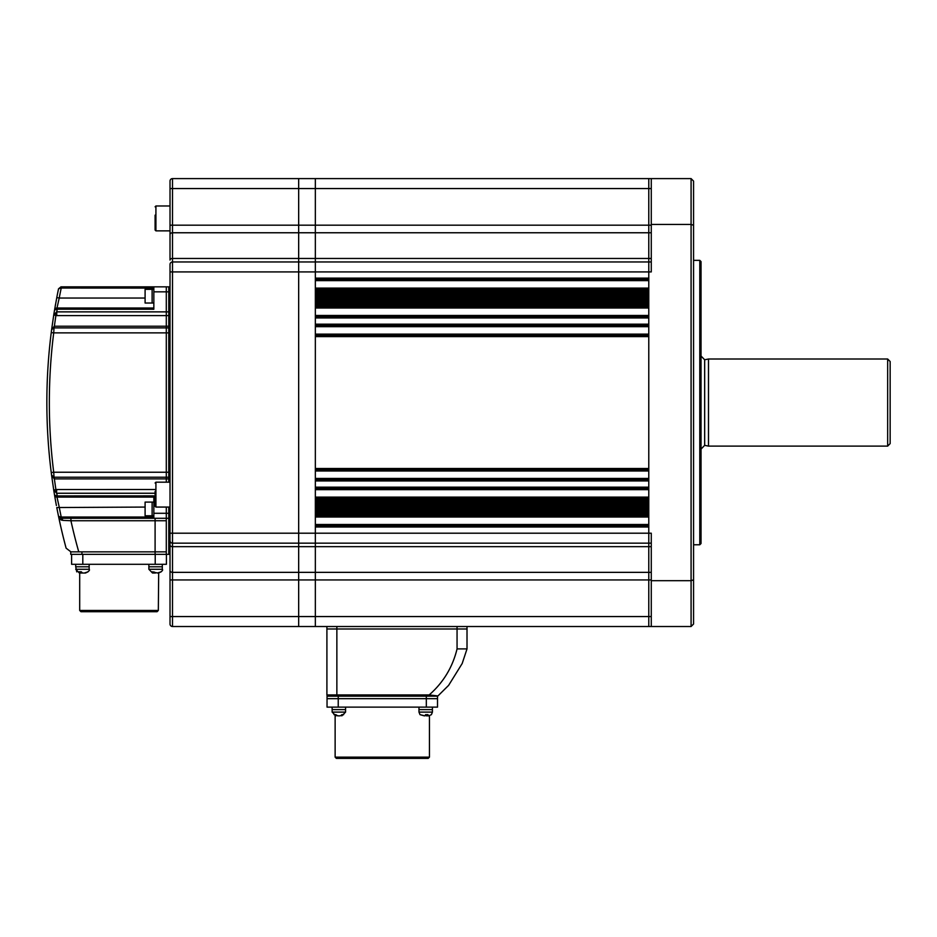 <?xml version="1.0" encoding="UTF-8"?>
<svg xmlns="http://www.w3.org/2000/svg" width="937" height="937" viewBox="0 0 937 937"><rect width="100%" height="100%" fill="white"/><g stroke="black" fill="none" stroke-linecap="round" stroke-linejoin="round"><path stroke-width="1.41" d="M699.787 260.345L701.04 261.599L701.04 543.519L699.787 544.772L699.787 260.345L693.567 260.345M691.084 178.604L693.567 181.099L693.567 624.019L691.084 626.513L691.084 178.604L648.779 178.604L648.779 626.513L298.669 626.513L298.669 178.604L172.513 178.604A2.483 2.483 0 0 0 170.019 181.099L170.019 260.064A2.483 1.605 180 0 1 172.513 258.46L172.513 261.962A2.483 2.483 0 0 0 170.019 264.457L170.019 540.661A2.483 2.483 0 0 0 172.513 543.155L172.513 626.513L298.669 626.513L298.669 543.155L172.513 543.155L172.513 533.2L170.019 533.2L170.019 582.158M693.567 579.827L691.084 580.694L651.274 580.694L651.274 533.2L648.779 533.2L648.779 626.513L691.084 626.513M693.567 225.29L691.084 224.423L651.274 224.423L651.274 271.917L648.779 271.917L648.779 278.137L315.347 278.137L315.347 261.962L315.347 271.917L298.669 271.917L298.669 178.604L172.513 178.604A2.483 2.483 0 0 0 170.019 181.099M651.274 224.423L651.274 178.604L648.779 178.604L648.779 271.917L315.347 271.917L315.347 626.513L315.347 543.155L298.669 543.155L298.669 271.917L172.513 271.917L172.513 533.2L315.347 533.2L315.347 526.981L648.779 526.981L648.779 533.2L315.347 533.2L315.347 543.155L651.274 543.155M651.274 580.694L651.274 626.513M651.274 261.962L315.347 261.962L315.347 258.46L315.347 261.962L172.513 261.962A2.483 2.483 0 0 0 170.019 264.457M648.779 290.587L648.779 291.829L315.347 291.829L315.347 290.587L648.779 290.587M648.779 304.267L648.779 305.509L315.347 305.509L315.347 304.267L648.779 304.267M648.779 317.959L648.779 324.179L315.347 324.179L315.347 317.959L648.779 317.959M648.779 336.617L648.779 468.5L315.347 468.5L315.347 336.617L648.779 336.617M648.779 480.939L648.779 487.158L315.347 487.158L315.347 480.939L648.779 480.939M648.779 499.608L648.779 500.85L315.347 500.85L315.347 499.608L648.779 499.608M648.779 513.289L648.779 514.53L315.347 514.53L315.347 513.289L648.779 513.289M648.779 178.604L315.347 178.604L315.347 258.46L315.347 178.604L298.669 178.604L315.347 178.604M648.779 279.39L315.347 279.39M648.779 289.334L315.347 289.334M648.779 293.07L315.347 293.07M648.779 294.312L315.347 294.312M648.779 295.565L315.347 295.565M648.779 296.806L315.347 296.806M648.779 298.048L315.347 298.048M648.779 299.29L315.347 299.29M648.779 300.531L315.347 300.531M648.779 301.784L315.347 301.784M648.779 303.026L315.347 303.026M648.779 306.762L315.347 306.762M648.779 316.706L315.347 316.706M648.779 325.42L315.347 325.42M648.779 335.376L315.347 335.376M648.779 469.742L315.347 469.742M648.779 479.697L315.347 479.697M648.779 488.411L315.347 488.411M648.779 498.355L315.347 498.355M648.779 502.091L315.347 502.091M648.779 503.333L315.347 503.333M648.779 504.586L315.347 504.586M648.779 505.828L315.347 505.828M648.779 507.069L315.347 507.069M648.779 508.311L315.347 508.311M648.779 509.552L315.347 509.552M648.779 510.806L315.347 510.806M648.779 512.047L315.347 512.047M648.779 515.783L315.347 515.783M648.779 525.727L315.347 525.727M448.6 685.392L437.989 695.898L448.6 685.392L462.187 663.513L467.013 648.908L462.187 663.513L448.6 685.392M437.989 695.898A1.242 1.242 0 0 1 437.192 696.179A1.242 1.242 0 0 0 437.989 695.898A1.242 1.242 90 0 1 437.192 696.179L429.169 696.179L429.169 694.938L437.462 695.875M467.013 648.908L467.013 628.996L336.863 628.996L467.013 628.996L467.013 648.908L457.057 648.908C452.618 667.214 443.318 682.558 429.169 694.938L336.863 694.938L336.863 628.996L326.908 628.996L336.863 628.996L336.863 626.513M336.863 696.179L336.863 694.938L326.908 694.938A1.242 1.242 0 0 0 328.161 696.179A1.242 1.242 0 0 1 326.908 694.938L326.908 626.513M467.013 626.513L467.013 628.996L467.013 626.513M170.019 513.289L168.777 513.289L168.777 518.266L168.777 507.069L168.777 513.289L166.294 513.289L166.294 518.266L153.844 518.266L153.844 513.289L166.294 513.289L166.294 507.069L166.294 518.266L168.777 518.266L168.777 554.353L170.019 554.353M153.844 288.092L60.706 288.046L58.527 288.83L60.964 286.851L166.294 286.851L166.294 478.901L168.777 478.901L168.777 482.18L168.777 477.214L168.777 478.901L170.019 478.901M51.769 329.367L54.03 327.903L166.294 327.903L166.294 482.18L166.294 478.901L54.369 478.901L55.88 489.547L155.097 489.512M55.939 503.04L54.545 495.041A559.881 559.881 0 0 1 53.749 490.192L51.558 475.047L54.03 477.214L170.019 477.214M54.369 477.214L54.252 478.889L51.558 475.047L51.242 472.541L53.714 472.236L168.777 472.236L168.777 477.214L168.777 332.881L168.777 472.236L170.019 472.236M168.777 327.903L168.777 332.881L168.777 327.903L170.019 327.903L168.777 327.903L168.777 326.217L168.777 327.903L166.294 327.903L166.294 326.217L168.777 326.217L168.777 315.605L168.777 326.217L170.019 326.217M168.777 286.851L170.019 286.851L168.777 286.851L168.777 291.829L168.777 286.851L166.294 286.851L166.294 311.869L168.777 311.869L168.777 315.605L168.777 291.829L168.777 311.869L170.019 311.869M166.294 551.858L155.097 551.858L166.294 551.858L166.294 518.266L166.294 554.353L168.777 554.353L168.777 518.266L170.019 518.266M166.294 554.353L70.743 554.353L70.743 551.858L70.743 554.353M70.919 551.858L66.117 548.18L70.919 551.858L155.097 551.858L155.097 520.749L70.931 520.749A548.684 548.684 0 0 0 78.755 551.858L76.342 551.858M76.33 551.858L70.743 551.858M155.097 554.353L155.097 551.858L81.941 551.858L81.941 554.353M46.85 402.559A559.881 559.881 0 0 0 51.242 472.541A559.881 559.881 0 0 1 51.242 332.576L53.714 332.881L54.03 327.903L52.929 328.161M54.58 309.831L54.545 310.077A559.881 559.881 0 0 0 53.749 314.926L56.77 311.869L166.294 311.869L166.294 315.605L56.77 315.605L53.749 314.926L51.558 330.07L54.252 326.228L51.558 330.07L51.242 332.576M170.019 291.829L153.844 291.829L153.844 309.245L56.794 309.21L54.545 310.077L56.782 297.579L59.218 298.048L56.993 308.004L153.844 308.004M55.506 304.466L55.201 306.247M54.873 308.086L54.709 309.105M153.844 497.114L56.993 497.114L54.545 495.041L54.697 495.966M54.932 497.36L55.142 498.589M55.541 500.815L55.845 502.525M54.791 496.493L55.353 499.737A559.881 559.881 0 0 0 56.396 505.535A559.881 559.881 0 0 1 55.353 499.737A559.881 559.881 0 0 0 56.396 505.535A559.881 559.881 0 0 1 55.353 499.737M61.467 529.639L62.018 532.017M54.99 497.688L54.873 496.985M153.844 518.266L61.163 518.266M153.844 513.289L153.844 495.872L56.794 495.907L54.545 495.041A2.483 2.483 0 0 0 56.993 497.114L59.218 507.069A557.386 557.386 0 0 0 61.221 517.025L153.844 517.025M56.454 311.916A4.978 0.586 96 0 1 55.88 315.57L54.369 326.217L166.294 326.217L166.294 315.605L170.019 315.605M57.321 498.66L56.794 495.907M53.749 314.926A559.881 559.881 0 0 1 54.545 310.077A559.881 559.881 0 0 0 53.749 314.926A559.881 559.881 0 0 1 54.545 310.077L57.016 307.875M58.387 301.62L58.773 299.934M153.844 291.829L153.844 286.851M70.931 518.266L70.931 520.749L62.685 520.375L58.527 516.287A559.881 559.881 0 0 0 66.117 548.18A559.881 559.881 0 0 1 58.527 516.287L60.964 518.266L58.527 516.287A559.881 559.881 0 0 1 56.782 507.538L144.638 507.069M60.483 519.531L61.619 520.164M58.715 516.849L58.527 516.287A559.881 559.881 0 0 1 56.782 507.538A559.881 559.881 0 0 0 58.527 516.287A559.881 559.881 0 0 1 56.782 507.538A559.881 559.881 0 0 0 58.527 516.287L60.706 517.072L60.964 518.266L60.179 518.138L60.964 518.266A2.483 1.745 90 0 1 62.685 520.375L66.808 520.562M60.706 517.072L61.221 518.266M155.097 493.249L56.77 493.249L53.749 490.192L55.88 489.547A4.978 0.586 84 0 1 56.454 493.202L56.77 489.512M53.995 328.524L54.03 327.903A2.483 2.483 0 0 0 51.558 330.07A2.483 2.483 0 0 1 54.03 327.903L54.369 326.217L54.369 327.903M55.213 309.397L54.545 310.077A2.483 2.483 0 0 1 56.993 308.004L55.342 308.624M56.782 297.579A559.881 559.881 0 0 1 58.527 288.83A559.881 559.881 0 0 0 56.782 297.579M54.252 478.889L54.03 477.214L51.558 475.047A2.483 2.483 0 0 0 54.03 477.214L53.714 472.236A557.386 557.386 0 0 1 53.714 332.881L170.019 332.881M53.749 490.192A559.881 559.881 0 0 0 54.545 495.041A559.881 559.881 0 0 1 53.749 490.192A559.881 559.881 0 0 0 54.545 495.041M56.77 315.605L56.77 311.869A557.386 557.386 0 0 1 57.204 309.245L57.204 308.004M53.924 329.578L53.831 330.995M57.204 497.114L57.204 495.872A557.386 557.386 0 0 1 56.77 493.249M144.638 298.048L59.218 298.048A557.386 557.386 0 0 1 61.221 288.092L61.221 286.851M60.706 288.046L60.964 286.851M56.794 309.21L56.993 308.004A2.483 2.483 0 0 0 54.545 310.077M158.33 610.456L157.088 611.709L80.945 611.709L79.692 610.456L158.33 610.456L158.681 573.011C162.019 571.418 163.225 570.176 162.312 569.274C163.225 570.176 162.019 571.418 158.681 573.011M166.411 564.297L166.411 554.353L166.411 564.297L71.61 564.297L71.61 554.353L71.61 564.297M166.411 554.353L155.214 554.353L155.214 564.297M81.32 571.804L79.036 571.804L80.195 573.011L79.34 573.011L75.71 569.274L89.156 569.274C90.069 570.176 88.863 571.418 85.525 573.011L88.055 571.804L84.412 573.011L82.479 573.011L81.32 571.804M75.71 564.297L75.71 566.791L89.156 566.791L89.156 569.274M84.072 573.011L85.419 573.011M80.195 573.011L82.386 573.011M80.793 571.898L80.793 573.011M76.764 571.875L75.71 566.791L89.156 566.791L89.156 564.297M157.229 573.011L161.211 571.804L157.568 573.011L152.192 571.804L153.363 573.011L152.508 573.011L148.878 569.274L162.312 569.274L162.312 566.791L152.883 566.791L162.312 566.791L162.312 564.297M153.363 573.011L155.542 573.011M148.878 564.297L148.878 566.791L152.883 566.791L148.878 566.791L148.878 569.274M153.949 571.898L153.949 573.011M158.576 573.011L161.211 571.804M145.094 515.783L145.094 502.091L145.094 515.783L152.11 515.783L152.11 513.043L152.11 515.783L153.844 515.783M153.844 502.091L152.11 502.091L152.11 513.043L152.11 502.091L145.094 502.091M145.094 303.026L145.094 289.334L145.094 303.026L152.11 303.026L152.11 300.285L152.11 303.026L153.844 303.026M153.844 289.334L152.11 289.334L152.11 300.285L152.11 289.334L145.094 289.334M419.999 714.662L418.98 712.108L432.414 712.108L431.407 714.662L428.607 715.845L427.448 715.845L428.01 714.638L425.562 714.638L425.011 715.845L419.963 714.638L424.238 715.845M425.831 714.638L426.394 715.845L428.127 715.845M418.98 707.13L418.98 709.625L432.414 709.625L432.414 712.108L432.414 709.625L418.98 709.625L418.98 712.108M427.167 714.767L427.448 715.845M426.675 714.779L426.675 715.845M340.611 715.704L343.668 714.638L341.9 714.638L340.611 715.727M332.143 707.13L332.143 709.625L345.577 709.625L345.577 712.108L341.841 715.845M337.835 715.845L339.92 715.845L337.8 715.845L335.739 714.638L333.994 714.638L337.097 715.727M345.577 712.108L332.143 712.108L332.143 709.625L345.577 709.625L345.577 707.13M429.439 757.143L428.186 758.396L336.371 758.396L335.13 757.143L429.439 757.143L429.439 715.763M437.52 707.13L327.036 707.13L327.036 698.674L338.234 698.674L327.036 698.674L327.036 696.179L437.52 696.179L437.52 698.674L338.234 698.674L437.52 698.674L437.52 707.13L437.52 696.179M172.513 626.513A2.483 2.483 0 0 1 170.019 624.019L170.019 540.661M170.019 619.474L170.019 616.558L651.274 616.558M155.097 491.363L155.097 506.238L155.917 507.069L170.019 507.069M155.097 215.147L155.097 230.033L155.917 230.865L170.019 230.865M887.667 446.106L887.667 359.012L708.501 359.012L708.501 446.106L887.667 446.106L890.15 443.611L890.15 361.506L887.667 359.012M701.04 356.025L704.671 359.761L704.671 445.356L708.501 446.106M651.274 579.944L170.019 579.944M651.274 572.355L172.513 572.355A2.483 1.897 0 0 1 170.019 570.457M651.274 546.658L172.513 546.658A2.483 1.605 0 0 1 170.019 545.053M651.274 188.56L172.513 188.56L172.513 258.46L651.274 258.46M651.274 232.763L172.513 232.763A2.483 1.897 180 0 0 170.019 234.66M651.274 225.173L170.019 225.173M648.779 280.631L315.347 280.631M648.779 288.092L315.347 288.092M648.779 308.004L315.347 308.004M648.779 315.464L315.347 315.464M648.779 326.662L315.347 326.662M648.779 334.134L315.347 334.134M648.779 470.983L315.347 470.983M648.779 478.456L315.347 478.456M648.779 489.653L315.347 489.653M648.779 497.114L315.347 497.114M648.779 517.025L315.347 517.025M648.779 524.486L315.347 524.486M457.057 648.908L457.057 626.513M58.527 516.287A559.881 559.881 0 0 1 56.782 507.538M166.294 520.749L155.097 520.749L155.097 518.266M54.03 477.214A2.483 2.483 0 0 1 51.558 475.047M82.807 564.297L82.807 554.353M426.323 707.13L426.323 696.179M338.234 707.13L338.234 696.179M172.513 178.604L172.513 188.56L170.019 188.56M172.513 261.962L172.513 271.917L170.019 271.917M168.777 520.749L170.019 520.749M155.097 483.012L155.917 482.18L155.917 507.069M155.097 206.808L155.917 205.976L155.917 230.865M699.787 544.772L693.567 544.772M79.692 610.456L79.692 573.011M432.414 707.13L432.414 709.625L432.414 707.13M332.143 712.108L335.868 715.845L332.143 712.108M431.407 714.662L432.414 712.108M335.13 757.143L335.13 715.763M155.917 482.18L170.019 482.18M155.917 205.976L170.019 205.976M704.671 359.761L708.501 359.012M704.671 445.356L701.04 449.092"/></g></svg>
